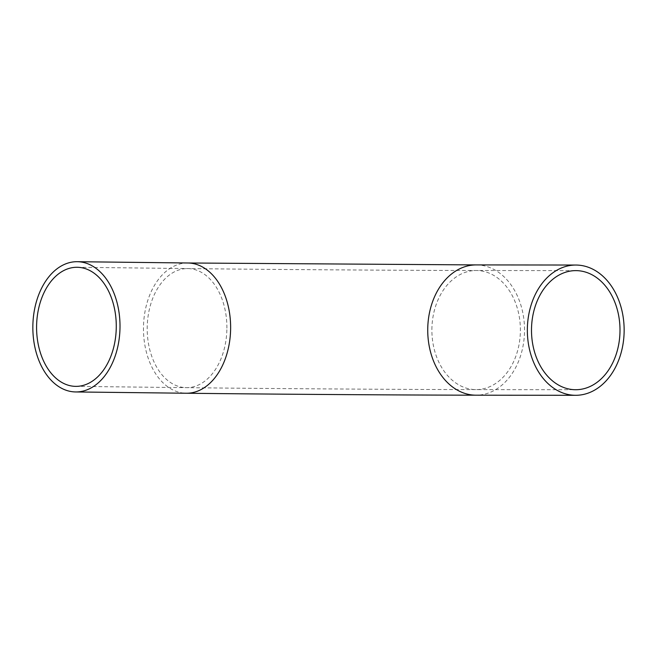 <?xml version="1.0" encoding="UTF-8"?>
<svg xmlns="http://www.w3.org/2000/svg" width="657" height="657" viewBox="0 0 657 657"><rect width="100%" height="100%" fill="white"/><g stroke="black" fill="none" stroke-linecap="round" stroke-linejoin="round"><path stroke-width="0.49" stroke-dasharray="3.29 2.46" d="M431.887 329.535A59.549 44.249 -89.9 0 1 476.21 270.503A59.549 44.249 -89.9 0 1 520.385 330.101A59.549 44.249 -89.9 0 1 476.062 389.601A59.549 44.249 -89.9 0 1 431.887 329.535M226.895 328.163A59.549 39.847 -89.3 0 0 187.746 268.565A59.549 39.847 -89.3 0 0 147.209 327.646A59.549 39.847 -89.3 0 0 186.358 387.655A59.549 39.847 -89.3 0 0 226.895 328.163M476.21 264.919A65.133 48.396 -89.9 0 1 524.532 330.11A65.133 48.396 -89.9 0 1 476.054 395.185M187.812 262.989A65.133 43.584 -89.3 0 0 143.472 327.605A65.133 43.584 -89.3 0 0 186.292 393.239M75.736 386.365L186.358 387.655C266.003 388.607 404.687 389.535 476.062 389.601L575.68 389.724M77.124 267.276L187.746 268.565C266.882 269.51 405.394 270.438 476.21 270.503L575.819 270.627"/><path stroke-width="0.99" d="M531.497 329.658A59.549 44.249 -89.9 0 1 575.819 270.627A59.549 44.249 -89.9 0 1 620.003 330.225A59.549 44.249 -89.9 0 1 575.68 389.724A59.549 44.249 -89.9 0 1 531.497 329.658M116.273 326.874A59.549 39.847 90.7 0 1 75.736 386.365A59.549 39.847 90.7 0 1 36.587 326.357A59.549 39.847 90.7 0 1 77.124 267.276A59.549 39.847 90.7 0 1 116.273 326.874M527.349 329.609A65.133 48.396 -89.9 0 1 575.828 265.042A65.133 48.396 -89.9 0 1 624.15 330.233A65.133 48.396 -89.9 0 1 575.672 395.3A65.133 48.396 -89.9 0 1 527.349 329.609M120.009 326.874A65.133 43.584 -89.3 0 0 77.189 261.7A65.133 43.584 -89.3 0 0 32.85 326.315A65.133 43.584 -89.3 0 0 75.67 391.95A65.133 43.584 -89.3 0 0 120.009 326.874M575.672 395.3L476.054 395.185A65.133 48.396 -89.9 0 1 427.732 329.486A65.133 48.396 -89.9 0 1 476.21 264.919L575.828 265.042M476.054 395.185C404.655 395.12 265.962 394.184 186.292 393.239A65.133 43.584 -89.3 0 0 230.632 328.163A65.133 43.584 -89.3 0 0 187.812 262.989L476.21 264.919M75.67 391.95L186.292 393.239M77.189 261.7L187.812 262.989"/></g></svg>
